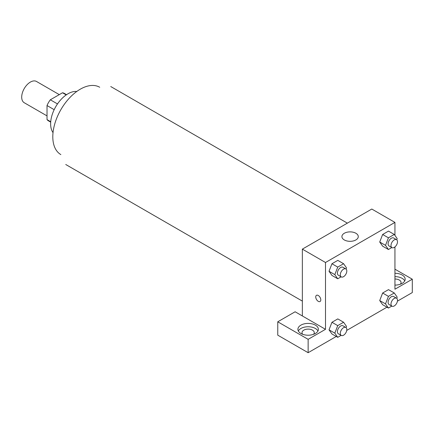 <?xml version="1.0" encoding="UTF-8"?>
<svg xmlns="http://www.w3.org/2000/svg" width="434" height="434" viewBox="0 0 434 434"><rect width="100%" height="100%" fill="white"/><g stroke="black" fill="none" stroke-linecap="round" stroke-linejoin="round"><path stroke-width="0.65" d="M59.29 94.628L36.516 81.478A12.277 7.085 120 0 0 27.06 84.766A12.277 7.085 120 0 0 21.7 97.118A12.277 7.085 120 0 0 24.244 102.739L47.018 115.889M57.489 103.932L50.328 99.798L62.512 92.767A15.841 9.147 120 0 1 64.34 93.424L66.538 94.688M50.724 121.742L47.018 119.605A15.841 9.147 120 0 0 48.5 120.864L50.697 122.133M47.018 119.605L47.018 105.538A15.841 9.147 120 0 1 50.328 99.798M54.174 109.672L47.018 105.538M66.218 94.91L62.512 92.767M53.029 132.625A24.548 14.176 -60 0 1 55.72 106.737A24.548 14.176 -60 0 1 76.791 91.465M60.852 154.585A38.87 22.443 -60 0 1 60.852 109.704A38.87 22.443 -60 0 1 99.728 87.261M302.352 315.952L295.12 311.775L277.76 321.795L308.14 339.334L325.5 329.314L302.352 315.952L302.352 249.132L371.792 209.042L394.94 222.403L394.94 235.391M277.76 321.795L277.76 335.162L308.14 352.701L336.263 336.464M346.733 330.42L386.954 307.196M397.425 301.153L412.3 292.565L412.3 279.198L394.94 289.223L394.94 246.919M394.94 278.997A6.136 3.543 180 0 1 399.28 280.033A6.136 3.543 180 0 1 401.076 282.539A6.136 3.543 180 0 1 400.354 284.21M404.754 280.869A10.232 5.908 0 0 0 394.94 276.637M394.94 273.295A10.232 5.908 180 0 1 405.172 279.198A10.232 5.908 180 0 1 394.94 285.105M302.726 334.326A6.136 3.543 180 0 1 302.004 332.656A6.136 3.543 180 0 1 308.14 329.108A6.136 3.543 180 0 1 314.276 332.656A6.136 3.543 180 0 1 313.554 334.326M317.954 330.985A10.232 5.908 0 0 0 300.908 328.478A10.232 5.908 0 0 0 298.326 330.985M300.908 325.137A10.232 5.908 180 0 1 312.057 323.856A10.232 5.908 180 0 1 318.372 329.314A10.232 5.908 180 0 1 308.14 335.216A10.232 5.908 180 0 1 297.908 329.314A10.232 5.908 180 0 1 300.908 325.137M308.14 339.334L308.14 352.701M394.94 269.178L412.3 279.198M388.43 296.357L382.642 293.015L388.49 289.641L382.642 293.015L379.717 300.55L382.642 304.706L379.717 300.55L385.506 303.892L388.43 296.357L394.278 292.983L397.197 297.138L396.736 298.332M391.815 247.559L388.43 249.517L382.642 246.176L379.712 242.026M388.43 249.517L385.506 245.356L388.43 237.821L382.642 234.479L388.49 231.105L382.642 234.479L379.717 242.015L382.642 246.176M341.124 276.827L337.739 278.78L331.95 275.438L329.021 271.288L331.95 263.747L337.798 260.373L331.95 263.747L337.739 267.089L343.587 263.715L346.506 267.87L346.044 269.064M337.739 325.619L331.95 322.283L337.798 318.903L331.95 322.283L329.026 329.813L331.95 333.974L329.026 329.813L334.815 333.155L337.739 325.619L343.587 322.245L346.506 326.406L346.044 327.599M325.5 329.314L325.5 262.494L394.94 222.403M355.88 233.259A8.181 4.725 180 0 1 358.278 236.601A8.181 4.725 180 0 1 350.092 241.326A8.181 4.725 180 0 1 341.911 236.601A8.181 4.725 180 0 1 346.961 232.239A8.181 4.725 180 0 1 355.88 233.259M325.5 262.494L302.352 249.132M316.478 295.31A3.58 2.067 -120 0 0 315.93 298.18A3.58 2.067 -120 0 0 318.268 301.332A3.58 2.067 60 0 1 315.93 298.18A3.58 2.067 60 0 1 316.478 295.31A3.58 2.067 60 0 1 320.059 297.377A3.58 2.067 60 0 1 320.059 301.511A3.58 2.067 60 0 1 318.268 301.332A3.58 2.067 -120 0 0 320.059 301.511M337.739 278.78L334.815 274.624L337.739 267.089M345.855 268.934L342.963 267.263A4.6 2.653 120 0 0 339.415 268.494A4.6 2.653 120 0 0 337.408 273.127A4.6 2.653 120 0 0 338.363 275.232L341.254 276.903A4.6 2.653 120 0 0 345.855 274.245A4.6 2.653 120 0 0 345.855 268.934A4.6 2.653 120 0 0 342.312 270.165A4.6 2.653 120 0 0 340.305 274.798A4.6 2.653 120 0 0 341.254 276.903M331.95 275.438L329.026 271.283L334.815 274.624M343.587 263.715L337.798 260.373M388.43 237.821L394.278 234.447L397.197 238.608L396.736 239.796M396.546 239.671L393.654 238A4.6 2.653 120 0 0 390.106 239.232A4.6 2.653 120 0 0 388.099 243.859A4.6 2.653 120 0 0 389.054 245.964L391.945 247.635A4.6 2.653 120 0 0 396.546 244.977A4.6 2.653 120 0 0 396.546 239.671A4.6 2.653 120 0 0 393.003 240.903A4.6 2.653 120 0 0 390.996 245.53A4.6 2.653 120 0 0 391.945 247.635M385.506 245.356L379.717 242.015M394.278 234.447L388.49 231.105M341.124 335.357L337.739 337.316L334.815 333.155M345.855 327.469L342.963 325.798A4.6 2.653 120 0 0 339.415 327.03A4.6 2.653 120 0 0 337.408 331.657A4.6 2.653 120 0 0 338.363 333.762L341.254 335.433A4.6 2.653 120 0 0 345.855 332.78A4.6 2.653 120 0 0 345.855 327.469A4.6 2.653 120 0 0 342.312 328.701A4.6 2.653 120 0 0 340.305 333.328A4.6 2.653 120 0 0 341.254 335.433M337.739 337.316L331.95 333.974M343.587 322.245L337.798 318.903M391.815 306.095L388.43 308.048L385.506 303.892M396.546 298.201L393.654 296.531A4.6 2.653 120 0 0 390.106 297.762A4.6 2.653 120 0 0 388.099 302.389A4.6 2.653 120 0 0 389.054 304.5L391.945 306.165A4.6 2.653 120 0 0 396.546 303.512A4.6 2.653 120 0 0 396.546 298.201A4.6 2.653 120 0 0 393.003 299.433A4.6 2.653 120 0 0 390.996 304.06A4.6 2.653 120 0 0 391.945 306.165M388.43 308.048L382.642 304.706M394.278 292.983L388.49 289.641M347.363 223.147L110.751 86.54M302.352 301.104L65.74 164.497"/></g></svg>
